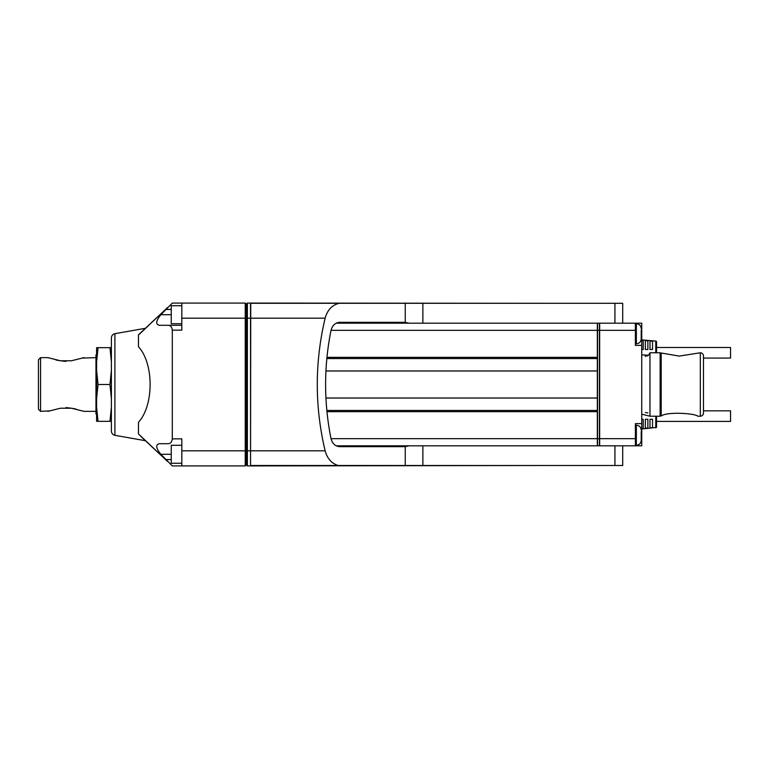 <?xml version="1.0" encoding="UTF-8"?>
<svg xmlns="http://www.w3.org/2000/svg" width="769" height="769" viewBox="0 0 769 769"><rect width="100%" height="100%" fill="white"/><g stroke="black" fill="none" stroke-linecap="round" stroke-linejoin="round"><path stroke-width="1.15" d="M652.525 349.501L649.988 349.501L649.988 341.013L652.525 341.234L652.525 349.501M647.873 355.845L645.335 355.845L645.335 356.48M647.873 349.501L645.335 349.501L645.335 340.609L647.873 340.83L647.873 349.501M641.74 340.302L643.22 340.427L643.22 349.501L641.74 349.501M656.543 427.401L656.543 416.221L656.543 427.401L641.74 428.987M652.525 427.66L649.988 427.881L649.988 419.288L652.525 419.288L652.525 427.66M647.873 428.064L645.335 428.285L645.335 419.288L647.873 419.288L647.873 428.064M647.873 412.943L645.335 412.52M641.74 419.288L643.22 419.288L643.22 428.468L641.74 428.593M656.543 352.779L656.543 341.494L656.543 352.779M409.06 445.818L405.253 446.654L405.253 465.495L250.752 465.495L338.245 465.495C331.67 463.544 327.296 458.641 325.124 450.807C314.665 406.599 314.665 362.401 325.124 318.193C327.469 309.878 332.179 304.909 339.254 303.294L622.707 303.294L622.707 323.182M622.707 445.818L622.707 465.495L405.253 465.495M339.254 303.294L250.752 303.294L250.54 465.495M405.253 446.654L339.648 446.664L405.08 446.664M339.648 446.664C335.188 446.318 332.275 443.53 330.93 438.311C323.816 402.437 323.816 366.563 330.93 330.689C332.275 325.47 335.188 322.682 339.648 322.336L405.08 322.336L409.06 323.182M336.197 323.182L597.33 323.182L597.33 445.818L336.197 445.818M597.33 357.335L326.912 357.335M597.33 358.546L326.796 358.546M597.33 370.975L325.902 370.975M597.33 398.025L325.902 398.025M597.33 410.454L326.796 410.454M597.33 411.665L326.912 411.665M597.542 438.676L597.542 445.818L599.445 445.818L599.445 323.182L597.542 323.182L597.542 438.676L599.445 438.676M599.657 438.676L599.657 445.818L641.74 445.818L641.74 323.182L599.657 323.182L599.657 438.676L635.396 438.676L635.396 445.818M635.396 323.182L635.396 345.377L641.74 345.377M641.211 337.408L641.211 338.927C640.923 341.888 639.299 343.503 636.348 343.791L635.396 343.791M641.211 338.927L641.211 330.084M635.396 438.676L635.396 423.623L641.74 423.623M641.211 438.916L641.211 440.435C640.923 443.386 639.299 445.001 636.348 445.289L635.396 445.289M641.211 440.435L641.211 431.592M250.54 465.918L250.54 303.082L247.368 303.082L247.368 465.918L557.429 465.495M250.54 303.082L555.122 303.294M172.304 438.849L172.304 330.151C171.872 326.825 170.42 325.22 167.969 325.297L159.366 325.297C155.415 324.383 155.905 320.856 160.846 314.723L172.304 303.092L245.253 303.082L246.311 304.139L246.311 464.861L247.368 465.918L246.311 464.861L245.253 465.918L181.82 465.918L181.82 438.849L172.304 438.878C171.862 442.185 170.42 443.79 167.969 443.703L159.366 443.703C155.415 444.617 155.905 448.144 160.846 454.277L171.247 454.277M140.727 436.311L159.894 454.277M181.82 465.908L172.304 465.908L160.846 454.277M167.498 307.59L138.468 335.034L138.468 346.732C154.04 363.526 153.963 405.58 138.468 422.268L138.468 433.966L167.498 461.41M138.468 334.803L159.894 314.723M181.82 303.082L181.82 330.151L172.304 330.151M138.468 422.268L138.468 433.966M138.468 335.034L138.468 346.732M246.311 304.139L247.368 303.082L246.311 304.139L245.253 303.082L245.253 465.918M111.399 347.675L109.967 347.675L111.399 361.805L111.399 337.841C111.563 335.611 112.726 334.227 114.898 333.679L145.418 328.296M111.399 337.841L111.399 431.159L111.399 407.195L109.967 421.325L111.399 421.325M111.399 361.805L111.399 370.37L109.967 384.5L111.399 398.63L111.399 370.37M111.399 398.63L111.399 407.195M167.969 325.297L181.82 325.297L167.969 325.297M181.82 323.711L171.247 323.711L171.247 305.735L181.82 305.735M181.82 463.265L171.247 463.265L171.247 445.289L181.82 445.289M109.967 384.5L98.038 384.5L96.596 398.63L96.596 421.325L109.967 421.325M98.038 421.325L96.596 407.195M98.038 384.5L96.596 370.37L96.596 361.805L98.038 347.675L109.967 347.675M98.038 347.675L96.596 347.675L96.596 361.805M96.596 398.63L96.596 370.37M96.596 414.107L95.971 414.107L95.971 354.894L96.596 354.894M95.971 354.894L95.971 414.107M40.565 411.357L40.565 357.643L38.45 359.757L38.45 409.243L40.565 411.357L49.149 410.925M60.386 408.233L47.899 411.357L60.386 408.233L71.498 408.233L83.984 411.357L71.498 408.233L75.939 409.021M95.548 411.357L83.984 411.357M65.942 407.57L71.498 408.233M65.942 361.43L60.386 360.767L71.498 360.767L83.984 357.643L71.498 360.767M95.548 357.643L82.735 358.075M60.386 360.767L47.899 357.643L60.386 360.767L55.935 359.979M656.543 421.402L730.55 421.402L730.55 410.829L703.481 410.829M703.481 358.066L730.55 358.066L730.55 347.492L656.543 347.492M641.74 414.155L649.968 416.221L649.968 352.779L648.498 355.278L641.74 354.845M661.196 415.164L660.138 416.221L660.138 352.779L649.968 352.779M660.138 416.221L649.968 416.221M661.196 416C667.492 411.319 695.83 413.482 697.81 416.221C695.858 413.491 667.434 411.319 661.196 416L661.196 353L679.162 356.085L700.309 352.779C702.241 352.971 703.299 354.028 703.481 355.951L703.481 413.049C703.299 414.972 702.241 416.029 700.309 416.221L697.81 416.221M655.784 352.779L655.784 341.071L641.74 339.908M655.784 427.824L655.784 416.221M325.124 318.193L250.752 318.193M422.863 445.818L422.863 465.495M614.931 445.818L614.931 465.495M614.931 303.294L614.931 323.182M405.253 303.294L405.253 322.346M422.863 303.294L422.863 323.182M325.124 450.807L250.752 450.807M405.465 446.616L338.773 446.616M405.465 322.384L338.773 322.384M597.33 438.676L331.006 438.676M597.33 330.324L331.006 330.324M597.542 330.324L599.445 330.324M599.657 330.324L635.396 330.324M636.348 343.791L636.348 323.711L635.396 323.711M641.211 333.746L641.74 333.746M641.211 435.254L641.74 435.254M636.348 445.289L636.348 425.209L635.396 425.209M250.54 450.807L181.82 450.807M250.54 318.193L181.82 318.193M114.898 333.679L114.898 435.321L145.418 440.704M165.623 309.436L171.247 309.436M160.846 314.723L171.247 314.723M165.623 459.564L171.247 459.564M700.309 416.221L700.309 352.779M656.543 341.494L655.784 341.071M636.348 323.711C639.299 323.999 640.923 325.614 641.211 328.565M636.348 425.209C639.299 425.497 640.923 427.112 641.211 430.073M114.898 435.321C112.726 434.773 111.563 433.389 111.399 431.159M47.899 357.643L40.565 357.643M661.196 353.836L660.138 352.779"/></g></svg>
